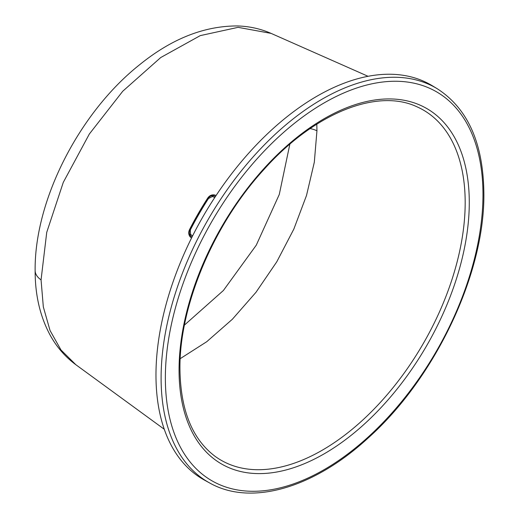 <?xml version="1.0" encoding="UTF-8"?>
<svg xmlns="http://www.w3.org/2000/svg" width="519" height="519" viewBox="0 0 519 519"><rect width="100%" height="100%" fill="white"/><g stroke="black" fill="none" stroke-linecap="round" stroke-linejoin="round"><path stroke-width="0.78" d="M180.203 358.668L206.724 341.723L232.356 319.263L256.003 292.275L276.776 261.803L293.825 229.119L306.508 195.475L314.313 162.246L316.947 130.782L316.817 124.158M184.446 325.076L223.41 290.478L256.263 245.189L279.274 194.482L289.855 144.185M41.059 279.884A25.308 14.61 180 0 1 35.136 270.496C34.403 199.964 79.563 112.467 139.339 64.959C171.406 38.893 204.084 25.892 237.371 25.95C249.256 26.274 260.499 28.753 271.087 33.385L238.085 27.345L200.25 35.623L160.734 57.531L122.75 91.234L89.352 134.006L63.286 182.364L46.736 232.33L41.059 279.884L43.324 306.885L50.045 330.512L60.995 349.994L75.839 364.708L164.276 429.265M437.264 88.749L432.282 85.732A227.744 131.489 120 0 0 256.302 144.95A227.744 131.489 120 0 0 155.972 375.114A227.744 131.489 120 0 0 204.551 480.166L209.663 482.975C251.092 506.44 313.723 488.126 368.016 438.114C435.201 378.267 484.928 273.351 483.864 193.347C483.358 143.354 467.827 108.49 437.264 88.749A227.62 131.417 120 0 0 261.381 147.941A227.62 131.417 120 0 0 161.104 377.975A227.62 131.417 120 0 0 209.663 482.975M216.125 195.442L214.386 194.917C211.629 194.554 209.391 195.631 207.671 198.154A207.847 119.999 120 0 0 189.61 229.437C188.293 232.181 188.481 234.659 190.162 236.865L191.492 238.111M214.821 197.421L212.336 196.526L208.489 198.518A208.956 120.642 120 0 0 190.33 229.962L190.531 234.29L192.549 235.996M190.162 236.865A1.518 0.934 134.4 0 0 190.421 235.632L192.017 237.053M189.61 229.437L190.051 229.748C188.987 232.051 189.117 234.017 190.421 235.632A1.518 1.148 -49.8 0 1 190.531 234.29M214.379 194.917A1.518 0.934 -74.4 0 1 213.452 195.76C211.382 195.423 209.618 196.299 208.158 198.375A208.424 120.337 120 0 0 190.051 229.748L190.33 229.962M215.469 196.429L213.445 195.76A1.518 1.148 -70.2 0 0 212.336 196.526M165.36 377.955A224.584 129.666 120 0 0 324.167 469.643A224.584 129.666 120 0 0 482.975 194.586A224.584 129.666 120 0 0 324.167 102.898A224.584 129.666 120 0 0 165.36 377.955M469.28 202.488A205.226 118.488 120 0 0 324.167 118.702A205.226 118.488 120 0 0 179.055 370.047A205.226 118.488 120 0 0 324.167 453.833A205.226 118.488 120 0 0 469.28 202.488M465.18 202.592A202.196 116.736 120 0 0 416.854 106.752C377.073 87.958 313.826 113.298 263.626 169.849C213.458 224.63 179.289 306.022 179.944 368.808C180.456 409.88 192.16 439.042 215.048 456.298A202.196 116.736 120 0 0 372.811 410.334A202.196 116.736 120 0 0 465.18 202.592M316.947 130.782A20.241 11.69 -0 0 0 310.083 128.595M35.136 270.496L35.136 270.496C35.058 294.727 40.015 316.194 50.012 334.904C56.571 346.913 65.18 356.845 75.839 364.708M207.671 198.154L208.489 198.511M271.087 33.385L368.055 76.299"/></g></svg>
